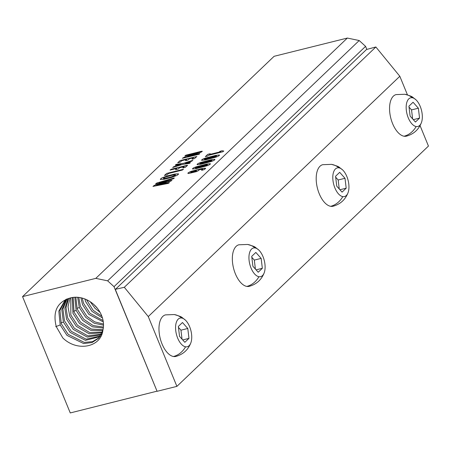 <?xml version="1.0" encoding="UTF-8"?>
<svg xmlns="http://www.w3.org/2000/svg" width="451" height="451" viewBox="0 0 451 451"><rect width="100%" height="100%" fill="white"/><g stroke="black" fill="none" stroke-linecap="round" stroke-linejoin="round"><path stroke-width="0.68" d="M164.395 178.517L170.878 177.029L175.422 175.185L175.45 174.813L172.801 175.112L165.94 176.939L164.401 177.553L163.442 178.517L166.131 178.252L172.953 176.431L175.433 175.225L175.45 174.813M163.482 178.145L163.454 178.557L164.412 178.551M160.409 179.537L160.657 178.872L162.016 177.936L167.282 175.952L174.898 174.063L178.562 173.939M163.499 178.179L163.454 178.557L163.499 178.179M160.393 179.504L160.646 178.833L161.999 177.903L167.27 175.913L174.881 174.024L178.483 173.832L178.241 174.503L176.899 175.422L171.651 177.406L164.017 179.306L160.33 179.419M407.456 94.873L399.823 76.27L375.858 46.983L366.516 49.486L366.764 49.249L365.581 46.357L359.205 40.534L347.343 38.059L95.787 278.368L22.55 296.611L70.26 412.941L157.038 391.164M347.343 38.059L274.101 56.307L22.55 296.611M207.612 156.102L205.329 156.604L207.973 154.276L210.256 153.735L209.518 154.496L220.624 151.728L219.705 151.406L221.926 150.781L223.797 151.034L222.783 151.784L208.683 155.296L207.612 156.102M222.27 150.764L223.786 151.085M219.767 151.474L222.281 150.803M205.346 156.638L207.623 154.468L210.093 153.785M215.86 157.168L205.521 159.891L201.659 160.336L201.744 159.817L203.04 159L205.205 158.149L215.55 155.42L219.423 154.969L219.338 155.488L218.03 156.311L215.86 157.168M203.04 159L215.567 155.46L219.423 154.969L219.338 155.488M201.659 160.336L201.744 159.817L203.057 159.034M211.31 161.509L200.971 164.237L197.11 164.683L197.194 164.164L198.491 163.347L200.661 162.495L211 159.767L214.873 159.316L214.789 159.834L213.481 160.657L211.31 161.509M198.491 163.347L211.017 159.801L214.873 159.316L214.789 159.834M197.11 164.683L197.194 164.164L198.508 163.38M206.761 165.855L196.422 168.578L192.566 169.024L192.65 168.505L193.941 167.687L196.112 166.836L206.457 164.108L210.329 163.662L210.239 164.181L208.931 164.998L206.761 165.855M193.941 167.687L206.468 164.147L210.329 163.662L210.239 164.181M192.566 169.024L192.65 168.505L193.958 167.727M196.563 171.6L188.681 173.494L187.887 173.37L188.061 172.885L191.472 171.245L201.749 168.578L205.588 168.319L204.269 169.576L201.631 170.337L202.741 169.181L198.699 169.83L199.032 169.999L198.835 170.399L196.563 171.6M198.699 169.83L199.032 169.999M201.625 170.207L202.741 169.181M189.978 171.797L201.76 168.618L204.929 168.189L205.588 168.319L205.346 168.849M187.887 173.37L188.061 172.885L189.989 171.831M198.97 154.293L182.401 158.29L184.369 157.128L198.085 152.641L185.299 155.843L184.966 155.787L185.801 155.195L201.388 151.299L202.33 151.277L201.157 152.134L187.61 156.61L199.472 153.644L199.799 153.706L198.97 154.293M187.61 156.61L199.799 153.706M184.972 155.905L186.066 155.155L202.33 151.277M180.034 162.23L177.711 162.743L180.208 160.533L196.85 156.514L194.398 158.639L192.087 159.192L193.547 157.749L189.375 158.791L188.129 159.981L186.675 160.432L185.479 160.641L186.725 159.451L181.911 160.652L180.034 162.23M185.496 160.674L186.725 159.451M192.087 159.192L193.547 157.749M177.728 162.777L180.225 160.573L196.85 156.514M188.495 163.572L182.446 164.429L172.722 167.484L173.674 166.735L180.913 164.361L175.304 165.184L176.504 164.299L183.625 163.279L192.786 160.302L191.855 161.142L185.181 163.347L190.35 162.585L189.612 163.33L188.495 163.572M185.181 163.347L190.407 162.71M175.219 165.196L176.082 164.452L183.642 163.313L192.819 160.393M172.767 167.575L173.691 166.774L180.913 164.361M185.254 167.366L182.824 167.907L184.171 166.622L179.583 167.766L178.32 168.973L176.82 169.435L175.535 169.666L176.798 168.46L170.095 170.066L171.284 169.238L186.753 165.382L187.599 165.348L185.254 167.366M170.112 170.1L171.295 169.277L187.599 165.348M166.859 174.909L164.412 175.45L166.729 173.41L183.461 169.255L182.3 170.078L168.573 173.5L166.859 174.909M168.279 183.405L152.99 186.415L154.281 185.389L166.312 181.894L155.674 184.07L156.762 183.016L173.923 178.027L174.351 178.038L173.376 178.765L159.169 182.83L171.938 180.253L170.895 181.093L156.672 185.214L169.311 182.593L168.279 183.405M156.672 185.214L169.48 182.689M159.169 182.83L171.921 180.355M155.488 184.087L156.773 183.055L174.351 178.038M166.334 181.922L154.293 185.429L153.007 186.449M202.719 169.537L202.758 169.221L202.719 169.537M187.904 173.41L188.078 172.925M190.683 172.265L191.94 172.344L195.255 171.459L196.388 170.873L196.151 170.478L190.683 172.265L191.117 172.507L194.319 171.797L196.512 170.67M214.89 159.355L214.806 159.874M197.126 164.716L197.211 164.198M205.273 162.664L211.215 160.996L212.009 160.28L203.672 162.157L200.481 163.166L199.872 163.713L200.92 163.657L210.341 161.295M199.923 163.504L205.256 162.625M210.329 161.255L212.009 160.28M210.341 163.696L210.256 164.215M192.577 169.063L192.662 168.544M200.723 167.005L206.665 165.337L207.466 164.626L199.128 166.504L195.931 167.513L195.373 167.851L195.661 168.093L205.797 165.641M195.373 167.851L200.712 166.971M205.78 165.602L207.466 164.626M219.44 155.009L219.355 155.527M201.676 160.37L201.76 159.851M209.822 158.318L215.758 156.649L216.559 155.939L208.221 157.811L205.03 158.82L204.421 159.366L205.47 159.31L214.89 156.948M204.472 159.164L209.805 158.284M214.873 156.914L216.559 155.939M220.624 151.728L209.518 154.496M359.205 40.534L107.648 280.838L95.787 278.368M365.581 46.357L114.024 286.667L107.648 280.838M366.516 49.486L115.214 289.553L114.024 286.667M375.858 46.983L124.307 287.287L115.462 289.317M399.823 76.27L148.272 316.574L124.307 287.287M420.067 125.632L428.45 146.068L176.899 386.372L148.272 316.574M421.527 122.328C418.832 129.482 413.809 134.094 406.452 136.151A21.411 10.835 -104 0 1 404.045 136.225A21.411 10.835 -104 0 1 390.256 115.704A21.411 10.835 -104 0 1 396.096 94.597L404.902 94.27A21.411 18.029 -80.2 0 1 412.332 97.754A14.776 7.475 -104 0 1 415.895 99.727A14.776 7.475 -104 0 1 421.527 122.328A14.776 7.475 -104 0 1 416.155 126.528A14.776 7.475 -104 0 1 406.39 110.794A14.776 7.475 -104 0 1 412.332 97.754M348.155 192.419C345.46 199.573 340.437 204.179 333.08 206.237A21.411 10.835 -104 0 1 330.673 206.31A21.411 10.835 -104 0 1 316.89 185.795A21.411 10.835 -104 0 1 322.73 164.688L331.53 164.361A21.411 18.029 -80.2 0 1 338.966 167.845A14.776 7.475 -104 0 1 342.523 169.818A14.776 7.475 -104 0 1 348.155 192.419A14.776 7.475 -104 0 1 342.788 196.619A14.776 7.475 -104 0 1 333.018 180.879A14.776 7.475 -104 0 1 338.966 167.845M264.303 272.517C261.614 279.676 256.585 284.282 249.228 286.34A21.411 10.835 -104 0 1 246.821 286.413A21.411 10.835 -104 0 1 233.037 265.898A21.411 10.835 -104 0 1 238.878 244.786L247.678 244.465A21.411 18.029 -80.2 0 1 255.114 247.949A14.776 7.475 -104 0 1 258.671 249.922A14.776 7.475 -104 0 1 264.303 272.517A14.776 7.475 -104 0 1 258.936 276.717A14.776 7.475 -104 0 1 249.166 260.982A14.776 7.475 -104 0 1 255.114 247.949M190.936 342.608C188.242 349.767 183.219 354.373 175.862 356.431A21.411 10.835 -104 0 1 173.455 356.504A21.411 10.835 -104 0 1 159.671 335.984A21.411 10.835 -104 0 1 165.506 314.877L174.311 314.55A21.411 18.029 -80.2 0 1 181.747 318.034A14.776 7.475 -104 0 1 185.305 320.013A14.776 7.475 -104 0 1 190.936 342.608A14.776 7.475 -104 0 1 185.564 346.808A14.776 7.475 -104 0 1 175.8 331.073A14.776 7.475 -104 0 1 181.747 318.034M115.349 289.519L157.095 391.305L176.899 386.372M156.914 390.87L115.214 289.553M62.813 337.951C77.352 352.242 101.018 347.152 102.884 330.262A25.476 21.112 -133.7 0 0 94.422 305.073A25.476 21.112 -133.7 0 0 69.544 298.19C57.029 302.35 52.598 311.838 56.262 326.648L62.813 337.951M102.884 330.262L98.69 338.233L92.038 342.557L83.655 343.566L66.99 335.392L60.192 324.968L58.827 311.1L65.175 300.067L66.139 299.295M99.192 337.669L92.545 341.632L84.309 342.41L68.124 334.304L61.274 323.717L59.932 310.378L65.756 299.588M100.449 335.995L86.113 339.18L71.247 331.305L64.459 320.808L62.914 309.048L67.013 298.945M66.534 299.131L61.81 309.623L63.382 322.059L70.114 332.393L85.464 340.358L100.015 336.626M101.52 334.123L87.9 335.888L74.37 328.3L67.65 317.899L65.998 307.638L68.699 298.399M68.039 298.59L64.859 308.287L66.568 319.15L73.237 329.388L87.28 337.094L101.154 334.822M69.99 298.049L68.011 306.827L69.758 316.241L76.36 326.389L89.067 333.757L102.089 332.815M102.377 332.032L89.659 332.517L77.493 325.295L70.835 314.99L70.796 297.829M72.284 297.519L72.944 313.332L79.483 323.384L90.814 330.341L102.811 330.572M103.02 329.692L91.39 329.067L80.616 322.296L74.026 312.081L73.175 297.384M74.827 297.243L76.129 310.423L82.606 320.379L92.534 326.84L103.307 328.052M103.42 327.065L93.177 325.554L83.739 319.291L77.211 309.172L75.819 297.215M103.488 324.077L94.699 321.851L86.863 316.292L80.396 306.263L78.79 297.401M77.668 297.282L79.32 307.514L85.729 317.38L94.163 323.215L103.51 325.205M103.082 320.582L89.986 313.287L83.587 303.354L82.229 298.088M80.915 297.767L82.505 304.605L88.853 314.375L103.296 321.924M101.853 316.207L93.109 310.288L86.491 299.656M84.811 298.94L85.696 301.696L91.976 311.376L102.433 317.944M97.54 308.518L93.847 304.543M90.217 301.736L95.099 308.371L100.06 312.34M179.532 336.361L184.842 342.32L188.969 338.38L187.779 328.48L182.463 322.521L178.342 326.462L179.532 336.361M187.779 328.48L180.952 330.183L178.449 327.375M182.035 339.169L180.952 330.183M188.969 338.38L182.717 339.941M252.898 266.276L258.214 272.235L262.341 268.294L261.152 258.389L255.835 252.43L251.709 256.371L252.898 266.276M262.341 268.294L256.089 269.85M261.152 258.389L254.325 260.092L251.821 257.284M255.401 269.084L254.325 260.092M336.75 186.173L342.067 192.132L346.193 188.191L344.998 178.292L339.688 172.327L335.561 176.273L336.75 186.173M344.998 178.292L338.177 179.988L335.668 177.181M339.253 188.98L338.177 179.988M346.193 188.191L339.941 189.747M410.117 116.082L415.433 122.041L419.56 118.1L418.37 108.201L413.054 102.242L408.927 106.182L410.117 116.082M419.56 118.1L413.308 119.662M418.37 108.201L411.543 109.903L409.04 107.096M412.626 118.889L411.543 109.903M164.429 175.484L166.746 173.449L183.478 169.294M182.841 167.947L184.171 166.622M175.552 169.706L176.798 168.46M182.418 158.329L184.38 157.168L198.09 152.635M416.155 126.528A21.411 18.029 99.8 0 1 404.045 136.225M258.936 276.717A21.411 18.029 99.8 0 1 246.821 286.413M76.941 308.411L79.32 307.514M73.75 311.32L76.129 310.423M60.998 322.955L63.382 322.059M55.704 326.659L60.192 324.968M185.564 346.808A21.411 18.029 99.8 0 1 173.455 356.504M342.788 196.619A21.411 18.029 99.8 0 1 330.673 206.31M415.895 99.727C411.177 96.345 413.894 96.948 404.902 94.27M258.671 249.922C253.958 246.534 256.675 247.137 247.678 244.465M185.305 320.007C180.586 316.625 183.303 317.228 174.311 314.55M342.523 169.818C337.81 166.436 340.528 167.039 331.53 164.361"/></g></svg>
